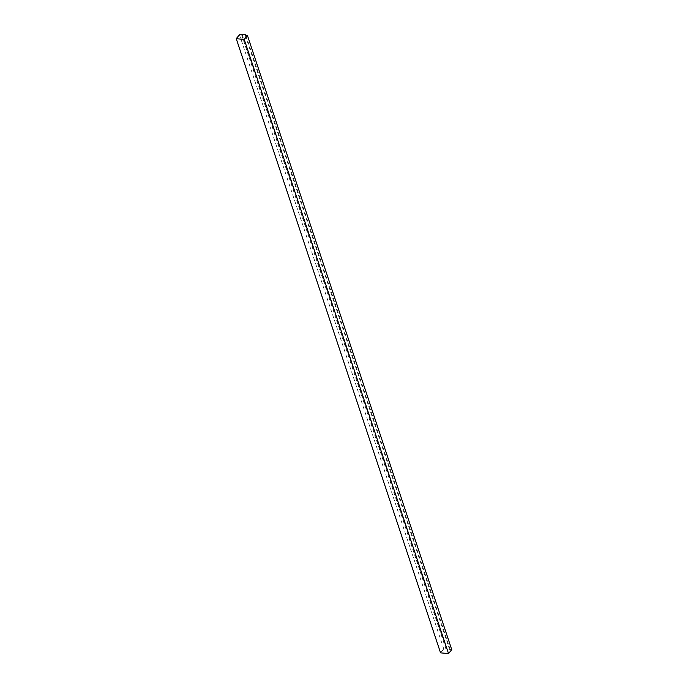 <?xml version="1.0" encoding="UTF-8"?>
<svg xmlns="http://www.w3.org/2000/svg" width="688" height="688" viewBox="0 0 688 688"><rect width="100%" height="100%" fill="white"/><g stroke="black" fill="none" stroke-linecap="round" stroke-linejoin="round"><path stroke-width="0.52" stroke-dasharray="3.44 2.58" d="M242.09 34.4L446.392 648.569L445.953 649.102L443.769 648.904L440.561 652.852M241.651 34.942L445.953 649.102M239.467 34.735L443.769 648.904M451.749 649.653L446.392 648.569M245.255 35.277L449.565 649.446M245.891 35.337L450.004 648.904"/><path stroke-width="1.03" d="M245.693 34.735L239.467 34.735L236.251 38.683L440.561 652.852L448.533 653.6L451.749 649.653L247.439 35.484L245.255 35.277L245.693 34.735L245.891 35.337M236.251 38.683L244.231 39.431L448.533 653.6M244.231 39.431L247.439 35.484"/></g></svg>

